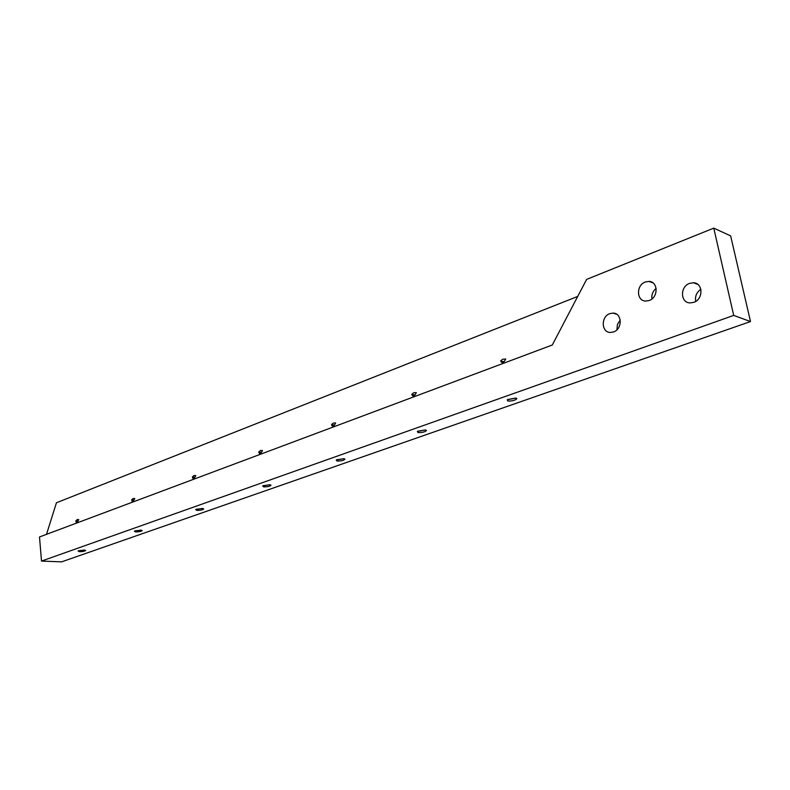 <?xml version="1.0" encoding="UTF-8"?>
<svg xmlns="http://www.w3.org/2000/svg" width="790" height="790" viewBox="0 0 790 790"><rect width="100%" height="100%" fill="white"/><g stroke="black" fill="none" stroke-linecap="round" stroke-linejoin="round"><path stroke-width="1.19" d="M84.155 550.028L78.091 551.005L79.444 551.687C82.901 551.627 84.974 551.203 85.656 550.423L84.155 550.028M78.763 550.689L84.737 550.077M75.919 520.738L75.998 521.815C76.512 522.891 77.44 522.17 78.793 519.652L77.39 519.465L75.919 520.738L77.973 521.044M140.739 530.12L134.369 531.166L135.613 531.917C139.218 531.887 141.4 531.423 142.17 530.544L140.739 530.12M134.991 530.86L141.252 530.169M131.703 499.744L131.811 500.781C132.404 501.976 133.401 501.245 134.814 498.569L133.243 498.421L131.703 499.744L133.925 500.1M202.378 508.434L195.653 509.56L196.789 510.399C200.542 510.389 202.852 509.886 203.731 508.898L202.378 508.434M196.226 509.264L202.803 508.483M192.424 476.893L192.562 477.861C193.254 479.204 194.33 478.454 195.821 475.62L194.054 475.511L192.424 476.893L194.834 477.318M269.775 484.714L262.665 485.949L263.653 486.877C267.583 486.887 270.042 486.334 271.039 485.208L269.775 484.714M263.179 485.662L270.101 484.764M258.774 451.929L258.942 452.808C259.742 454.319 260.927 453.559 262.487 450.527L260.502 450.478L258.774 451.929L261.391 452.413M343.798 458.674L336.224 460.017L337.053 461.044C341.162 461.103 343.798 460.481 344.944 459.197L343.798 458.674M336.678 459.75L343.976 458.704M331.573 424.536L331.76 425.306C332.709 427.015 334.012 426.245 335.661 422.996L333.4 423.006L331.573 424.536M331.583 424.586L334.427 425.089M425.445 429.948L417.357 431.429L417.999 432.574C422.304 432.663 425.129 431.972 426.482 430.501L425.445 429.948L417.742 431.192M411.807 394.338L411.995 394.97C413.131 396.916 414.572 396.136 416.33 392.64L413.743 392.739L411.807 394.338M411.867 394.575L414.947 394.98M515.979 398.101L507.279 399.74L507.694 401.014C512.226 401.152 515.287 400.372 516.877 398.664L515.979 398.101M507.585 399.543L515.801 398.071M500.682 360.892L500.85 361.346C502.223 363.568 503.842 362.788 505.699 359.006L502.736 359.213L500.682 360.892M500.85 361.356L504.139 361.623M689.581 283.363L693.452 282.761C703.209 282.879 703.505 299.282 693.778 302.343L690.055 302.916C680.269 302.817 679.894 286.523 689.581 283.363M645.292 282L648.965 281.408C658.258 281.507 658.485 297.514 649.212 300.506L645.677 301.069C636.355 300.99 636.059 285.091 645.292 282M609.811 313.64L613.119 313.107C622.234 313.087 622.609 329.124 613.534 331.948L610.364 332.462C601.23 332.491 600.785 316.573 609.811 313.64M46.501 534.346L56.446 502.766L577.717 296.428M713.765 228.132L730.651 235.894L750.5 321.55L61.581 561.868L41.505 561.078L39.5 536.963L552.289 345.013L586.644 279.384L713.765 228.132L733.712 315.407L41.505 561.078M750.5 321.55L733.712 315.407M616.941 329.776L617.425 324.473L620.229 320.088M651.928 298.956C651.404 294.739 652.807 291.214 656.135 288.37M695.743 301.365C694.845 296.359 696.553 292.32 700.868 289.249M693.452 282.761L697.945 284.499M648.965 281.408L652.984 282.889M613.119 313.107L616.635 314.242M516.038 398.111L516.877 398.664M425.8 430.027L426.482 430.501M344.391 458.802L344.944 459.197"/></g></svg>
